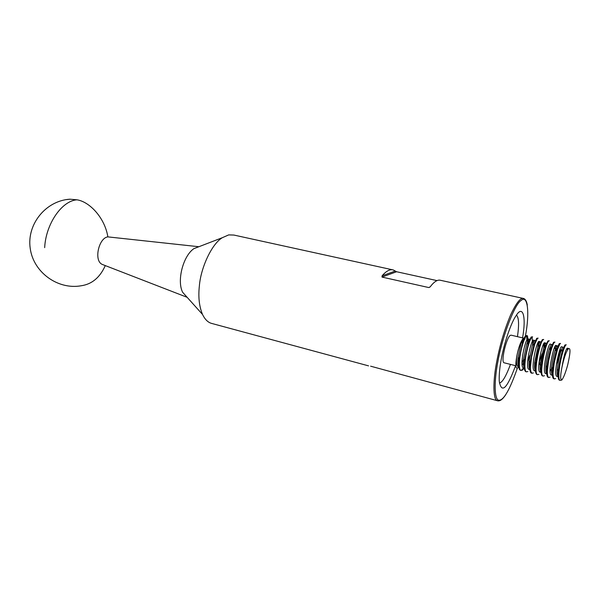 <?xml version="1.0" encoding="UTF-8"?>
<svg xmlns="http://www.w3.org/2000/svg" width="600" height="600" viewBox="0 0 600 600"><rect width="100%" height="100%" fill="white"/><g stroke="black" fill="none" stroke-linecap="round" stroke-linejoin="round"><path stroke-width="0.9" d="M522.57 337.882C526.418 316.553 522.832 304.47 516.112 315.645C511.043 322.627 504.082 343.485 501.442 358.26C499.717 367.17 498.982 374.79 499.245 381.127C501.518 394.065 506.955 388.912 515.572 365.67M517.447 336.668C519.195 324.757 518.88 317.565 516.495 315.09M103.095 264.75L102.195 264.397C93.517 260.603 98.858 237.817 107.858 236.88L198.877 246.728M516.645 357.435C517.523 350.603 521.46 339.382 523.35 338.505L524.115 338.243L511.14 335.168L510.248 335.385C506.355 337.733 500.647 361.942 504.03 362.767L504.188 362.805M518.662 364.995L518.287 365.445M198.57 246.847L193.882 248.647C183.053 255.968 176.7 280.86 182.648 292.29L202.522 314.452C199.2 306.428 198.142 296.962 199.358 286.05C200.7 268.147 211.567 244.072 222.292 237.712L228.712 234.892L233.903 235.058L393.255 269.955C389.97 269.032 386.25 270.983 382.103 275.805L395.257 271.043L393.255 269.955M370.597 366.18L497.377 400.717C492.862 399.825 492.9 380.535 496.868 360.907C499.942 344.888 504.487 329.647 510.51 315.188C516.278 302.805 520.665 297.255 523.695 298.515C525.435 299.145 526.635 301.298 527.303 304.972M212.303 323.587L211.178 323.288C207.705 322.163 204.825 319.215 202.522 314.452M561.33 379.972L561.9 379.395C560.235 380.093 560.243 376.118 561.908 367.47C563.798 358.635 565.838 352.53 568.035 349.155C570.713 346.793 570.615 351.99 567.743 364.74C565.597 372.615 563.602 377.722 561.75 380.085L560.077 380.355C558.127 379.972 558.75 371.407 560.033 363.998C561.787 354.255 564.263 347.197 565.62 345.173L566.243 344.79M559.56 380.22L559.365 380.175C558.165 379.507 557.812 376.395 558.322 370.815C559.23 363.053 560.73 356.01 562.838 349.695L564.908 345.007L566.145 344.767M555.683 378.548L554.408 378.915C553.395 378.345 552.967 376.192 553.11 372.465L554.25 362.73L557.498 349.44L559.912 343.822L560.565 343.447M561.03 350.933L560.423 349.62C559.373 355.11 558.518 358.538 556.29 365.077M553.898 378.788L553.695 378.735C552.45 378.045 552.082 374.85 552.607 369.135C553.485 361.575 554.955 354.712 557.025 348.532L559.207 343.657L560.46 343.425M559.403 351.188L557.092 360.345M550.065 377.123L548.768 377.49C547.702 377.138 547.26 374.798 547.425 370.462L548.482 361.53L550.763 351.382C552.248 346.41 553.41 343.447 554.243 342.487L554.918 342.12M555.143 346.215L554.812 348.487M548.265 377.362L548.062 377.31C546.757 376.59 546.375 373.305 546.915 367.447C547.778 360.105 549.217 353.415 551.235 347.385L553.537 342.315L554.805 342.09M544.477 375.712L543.15 376.065C538.845 375.668 545.145 344.235 548.595 341.153L549.293 340.793M542.662 375.945L542.452 375.892C541.102 375.142 540.705 371.767 541.26 365.76C542.092 358.635 543.502 352.132 545.475 346.252L547.898 340.987L549.18 340.763M540.548 371.205L539.97 372.127M538.92 374.31L537.57 374.655C533.197 373.89 539.4 343.11 542.985 339.825L543.705 339.472M544.088 343.207L543.668 346.267M541.987 353.82L538.95 363.135M537.09 374.528L536.873 374.475C535.47 373.702 535.058 370.237 535.635 364.08C536.452 357.18 537.817 350.865 539.745 345.142L542.287 339.66L543.585 339.442M533.393 372.907L532.02 373.245C530.812 372.15 530.303 370.028 530.475 366.877L531.495 357.248L534.72 344.25L537.398 338.505L538.14 338.16M538.59 341.767L537.757 347.243M531.54 373.125L531.322 373.072C529.868 372.263 529.44 368.7 530.04 362.392L534.037 344.04L536.707 338.34L538.02 338.13M527.888 371.52L526.493 371.85C524.34 371.498 524.678 362.947 525.9 355.785C527.903 345.795 529.882 339.593 531.847 337.192L532.612 336.855M533.115 340.358L532.44 345.263M529.868 355.327L527.64 361.5M524.205 368.183L522.412 370.132L520.995 370.455C518.82 369.817 519.037 361.928 520.388 354.015C521.947 345.015 524.835 337.41 526.32 335.888L527.107 335.55C527.873 336.15 527.91 338.535 527.227 342.705M526.028 371.73L525.803 371.678C524.287 370.83 523.845 367.17 524.475 360.705L528.352 342.96L531.15 337.028L532.477 336.825M532.155 336.923L532.305 341.587M523.523 368.01L521.73 369.96M520.537 370.343L520.312 370.282C518.737 369.405 518.28 365.647 518.947 359.01L522.697 341.895C523.815 338.647 524.798 336.593 525.63 335.722L527.107 335.55M518.745 366.45C517.86 365.01 517.627 361.972 518.062 357.345L521.077 343.095L523.11 338.468C520.605 341.73 518.49 347.678 516.757 356.317C515.055 366.772 515.737 370.29 518.79 366.862M527.46 343.635L527.175 343.043L527.01 343.972M526.658 335.61L526.89 340.02M395.257 271.043L396.615 271.74L381.99 277.08L428.722 287.543L430.043 286.957M437.01 280.612L396.615 271.74M429.623 287.288L430.388 286.575C434.257 281.558 437.647 279.465 440.55 280.312L523.11 298.388M381.99 277.08L382.103 275.805M102.195 264.397L187.155 297.315M499.418 382.98C502.298 382.597 505.98 376.403 510.465 364.388M561.9 379.395L561.75 380.085M568.035 349.155L568.47 348.562M558.143 376.65C557.243 375.788 556.98 373.155 557.347 368.752C558.053 362.235 559.252 356.385 560.94 351.202C561.908 348.337 562.597 346.987 563.01 347.153M552.428 375.18C551.535 374.235 551.273 371.543 551.64 367.118C552.338 360.78 553.507 355.072 555.165 350.002C556.178 347.032 556.905 345.638 557.347 345.81L557.595 346.935M551.535 368.632L550.088 371.347M546.743 373.718C545.85 372.683 545.595 369.938 545.97 365.49C546.645 359.325 547.793 353.767 549.42 348.817C550.47 345.743 551.235 344.295 551.715 344.475M541.088 372.255C540.195 371.138 539.94 368.34 540.33 363.862L543.697 347.64C544.793 344.46 545.595 342.96 546.105 343.14L546.382 343.83M535.455 370.8C534.57 369.6 534.322 366.75 534.72 362.235L538.005 346.485C539.145 343.185 539.985 341.632 540.533 341.812M529.86 369.345C528.967 368.062 528.727 365.153 529.14 360.608L532.335 345.337C533.52 341.925 534.398 340.312 534.982 340.5M524.287 367.89C523.403 366.532 523.162 363.562 523.582 358.98L526.695 344.212C527.918 340.673 528.84 339 529.47 339.188L529.695 339.487M523.38 363.12L522.143 365.093M561.908 367.47C563.888 355.875 565.673 349.44 567.278 348.165L567.435 350.055M557.123 376.47L556.95 376.425C552.952 375.705 559.845 345 561.592 346.815L562.935 347.138M551.475 375.045L551.295 375C547.215 374.257 554.092 343.635 555.938 345.472C556.335 345.788 556.268 347.46 555.743 350.505M545.857 373.635L545.678 373.59C541.507 372.817 548.362 342.285 550.305 344.138L551.625 344.452M540.945 372.082L540.082 372.18C535.83 371.385 542.67 340.935 544.71 342.81C545.092 343.072 545.123 344.4 544.808 346.778M540.495 362.295L538.793 365.25M534.705 370.822L534.518 370.778C530.183 369.968 537.007 339.593 539.145 341.483L539.482 342.847M529.178 369.435L528.982 369.382C524.565 368.55 531.375 338.257 533.602 340.17L534.885 340.478M524.295 367.957L523.477 367.995C518.977 367.14 525.773 336.93 528.09 338.865C528.548 339.15 528.615 340.567 528.308 343.103M523.523 359.722L522 362.835M518.197 366.668L518.002 366.615C516.54 365.767 516.127 362.34 516.757 356.317M525.442 335.933C529.882 312.623 527.692 294.263 521.077 300.502C514.778 303.945 502.342 336.36 498.022 360.938C493.95 381.225 494.205 400.312 499.005 400.245C503.79 400.26 509.895 389.603 517.327 368.272M524.835 339.21L525.105 337.785M66.278 199.62L69.892 199.2L76.988 199.815C89.828 201.757 104.948 218.167 107.858 236.88M105.285 265.597C99.975 277.485 91.95 284.205 81.195 285.765C57.855 290.01 33.293 272.272 30.203 248.265C26.662 224.257 45.862 200.685 69.892 199.2L76.988 199.815C61.912 200.715 45.825 223.875 44.67 247.635M497.377 400.717C499.793 401.498 502.59 399.48 505.755 394.665M368.558 365.865L211.178 323.288M560.07 380.355L559.365 380.175M554.408 378.915L553.695 378.735M548.768 377.49L548.062 377.31M543.15 376.065L542.452 375.892M537.57 374.655L536.873 374.475M532.013 373.245L531.322 373.072M526.485 371.85L525.803 371.678M520.995 370.455L520.312 370.282M193.882 248.647L222.292 237.712M515.812 365.737L504.03 362.767M557.347 368.752L558.322 370.815M560.94 351.202L562.838 349.695M551.64 367.118L552.607 369.135M555.165 350.002L557.025 348.532M545.97 365.49L546.915 367.447M549.42 348.817L551.235 347.385M540.33 363.862L541.26 365.76M543.697 347.64L545.475 346.252M534.72 362.235L535.635 364.08M538.005 346.485L539.745 345.142M529.14 360.608L530.04 362.392M532.335 345.337L534.037 344.04M523.582 358.98L524.475 360.705M526.695 344.212L528.352 342.96M518.062 357.345L518.947 359.01M521.077 343.095L522.697 341.895M567.278 348.165L568.553 348.472M556.95 376.425L558.15 376.725M551.295 375L552.435 375.285M555.938 345.472L557.347 345.81M545.678 373.59L546.75 373.86M540.082 372.18L541.102 372.435M544.71 342.81L546.105 343.14M534.518 370.778L535.477 371.017M539.145 341.483L540.435 341.798M528.982 369.382L529.882 369.608M523.477 367.995L524.325 368.212M528.09 338.865L529.47 339.188M518.002 366.615L518.79 366.817M532.717 344.257L532.995 344.835M538.14 345.18L538.56 346.058M543.96 346.882L544.155 347.288M549.623 348.218L550.148 349.335"/></g></svg>
